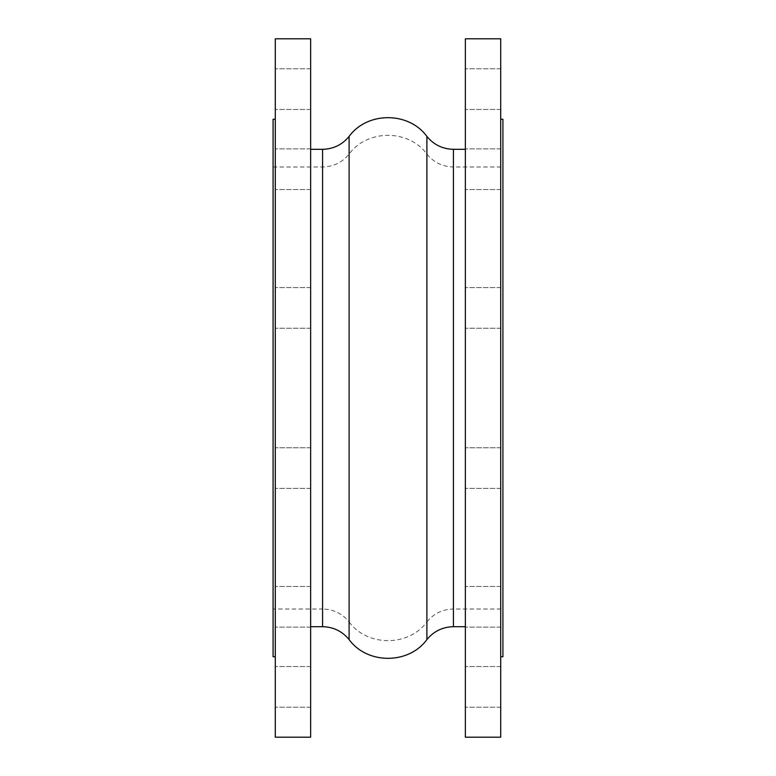<?xml version="1.0" encoding="UTF-8"?>
<svg xmlns="http://www.w3.org/2000/svg" width="776" height="776" viewBox="0 0 776 776"><rect width="100%" height="100%" fill="white"/><g stroke="black" fill="none" stroke-linecap="round" stroke-linejoin="round"><path stroke-width="0.58" stroke-dasharray="3.88 2.91" d="M465.357 676.711L465.357 707.208L465.357 676.711M500.714 676.711L500.714 707.208L500.714 676.711M275.286 676.711L275.286 707.208L275.286 676.711M310.642 676.711L310.642 707.208L310.642 676.711M465.357 589.178L465.357 627.124L465.357 589.178M500.714 589.178L500.714 627.124L500.714 589.178M275.286 589.178L275.286 627.124L275.286 589.178M310.642 589.178L310.642 627.124L310.642 589.178M500.714 447.752L465.357 447.752L465.357 488.414L465.357 447.752L465.357 488.414L465.357 447.752L500.714 447.752L500.714 488.414L500.714 447.752M310.642 447.752L275.286 447.752L275.286 488.414L275.286 447.752L275.286 488.414L275.286 447.752L310.642 447.752L310.642 488.414L310.642 447.752M465.357 290.311L465.357 328.248L465.357 290.311M500.714 290.311L500.714 328.248L500.714 290.311M275.286 290.311L275.286 328.248L275.286 290.311M310.642 290.311L310.642 328.248L310.642 290.311M465.357 159.041L465.357 189.538L465.357 159.041M500.714 159.041L500.714 189.538L500.714 159.041M275.286 159.041L275.286 189.538L275.286 159.041M310.642 159.041L310.642 189.538L310.642 159.041M465.357 89.124L465.357 109.455L465.357 89.124M500.714 89.124L500.714 109.455L500.714 89.124M275.286 89.124L275.286 109.455L275.286 89.124M310.642 89.124L310.642 109.455L310.642 89.124M465.357 99.289L465.357 68.792L465.357 99.289M500.714 99.289L500.714 68.792L500.714 99.289M275.286 99.289L275.286 68.792L275.286 99.289M310.642 99.289L310.642 68.792L310.642 99.289M465.357 186.822L465.357 148.876L465.357 186.822M500.714 186.822L500.714 148.876L500.714 186.822M275.286 186.822L275.286 148.876L275.286 186.822M310.642 186.822L310.642 148.876L310.642 186.822M500.714 328.248L465.357 328.248L465.357 287.586L465.357 328.248L500.714 328.248L500.714 287.586L500.714 328.248M310.642 328.248L275.286 328.248L275.286 287.586L275.286 328.248L310.642 328.248L310.642 287.586L310.642 328.248M465.357 616.959L465.357 586.462L465.357 616.959M500.714 616.959L500.714 586.462L500.714 616.959M275.286 616.959L275.286 586.462L275.286 616.959M310.642 616.959L310.642 586.462L310.642 616.959M465.357 686.876L465.357 666.545L465.357 686.876M500.714 686.876L500.714 707.208L500.714 686.876M275.286 686.876L275.286 666.545L275.286 686.876M310.642 686.876L310.642 707.208L310.642 686.876M310.642 626.698L310.642 149.302L310.642 626.698M310.642 38.8L310.642 737.2M275.286 38.8L275.286 737.2M275.286 656.748L275.286 119.252L275.286 656.748M273.074 119.252L273.074 656.748M273.074 609.014L273.074 166.986L273.074 609.014L322.583 609.014L322.583 166.986L322.583 609.014C333.399 609.247 342.235 613.554 349.103 621.915L349.103 154.084L349.103 621.915C367.31 646.893 408.68 646.893 426.897 621.915L426.897 154.084L426.897 621.915C433.765 613.554 442.601 609.247 453.417 609.014L453.417 166.986L502.926 166.986L502.926 609.014L502.926 166.986M273.074 166.986L322.583 166.986C333.399 166.753 342.235 162.446 349.103 154.084C367.31 129.107 408.68 129.107 426.897 154.084C433.765 162.446 442.601 166.753 453.417 166.986L453.417 609.014L502.926 609.014M502.926 119.252L502.926 656.748M500.714 656.748L500.714 119.252L500.714 656.748M500.714 38.8L500.714 737.2M465.357 38.8L465.357 737.2M465.357 626.698L465.357 149.302L465.357 626.698M349.103 136.401L349.103 639.599M322.583 149.302L322.583 626.698M453.417 149.302L453.417 626.698M426.897 136.401L426.897 639.599M500.714 666.545L465.357 666.545L500.714 666.545M500.714 707.208L465.357 707.208L500.714 707.208M310.642 666.545L275.286 666.545L310.642 666.545M310.642 707.208L275.286 707.208L310.642 707.208M500.714 586.462L465.357 586.462L500.714 586.462M500.714 627.124L465.357 627.124L500.714 627.124M310.642 586.462L275.286 586.462L310.642 586.462M310.642 627.124L275.286 627.124L310.642 627.124M500.714 488.414L465.357 488.414L500.714 488.414M310.642 488.414L275.286 488.414L310.642 488.414M500.714 287.586L465.357 287.586L500.714 287.586M310.642 287.586L275.286 287.586L310.642 287.586M500.714 148.876L465.357 148.876L500.714 148.876M500.714 189.538L465.357 189.538L500.714 189.538M310.642 148.876L275.286 148.876L310.642 148.876M310.642 189.538L275.286 189.538L310.642 189.538M500.714 68.792L465.357 68.792L500.714 68.792M500.714 109.455L465.357 109.455L500.714 109.455M310.642 68.792L275.286 68.792L310.642 68.792M310.642 109.455L275.286 109.455L310.642 109.455"/><path stroke-width="1.16" d="M310.642 149.302L322.583 149.302L322.583 626.698L310.642 626.698M310.642 737.2L310.642 38.8L275.286 38.8L275.286 737.2L310.642 737.2M275.286 656.748L273.074 656.748L273.074 119.252L275.286 119.252M500.714 656.748L502.926 656.748L502.926 119.252L500.714 119.252M500.714 737.2L500.714 38.8L465.357 38.8L465.357 737.2L500.714 737.2M465.357 626.698L453.417 626.698L453.417 149.302L465.357 149.302M322.583 626.698C333.399 626.93 342.235 631.237 349.103 639.599L349.103 136.401C342.235 144.763 333.399 149.07 322.583 149.302M453.417 626.698C442.601 626.93 433.765 631.237 426.897 639.599L426.897 136.401C433.765 144.763 442.601 149.07 453.417 149.302M349.103 639.599C367.31 664.576 408.68 664.576 426.897 639.599M349.103 136.401C367.31 111.424 408.68 111.424 426.897 136.401"/></g></svg>
